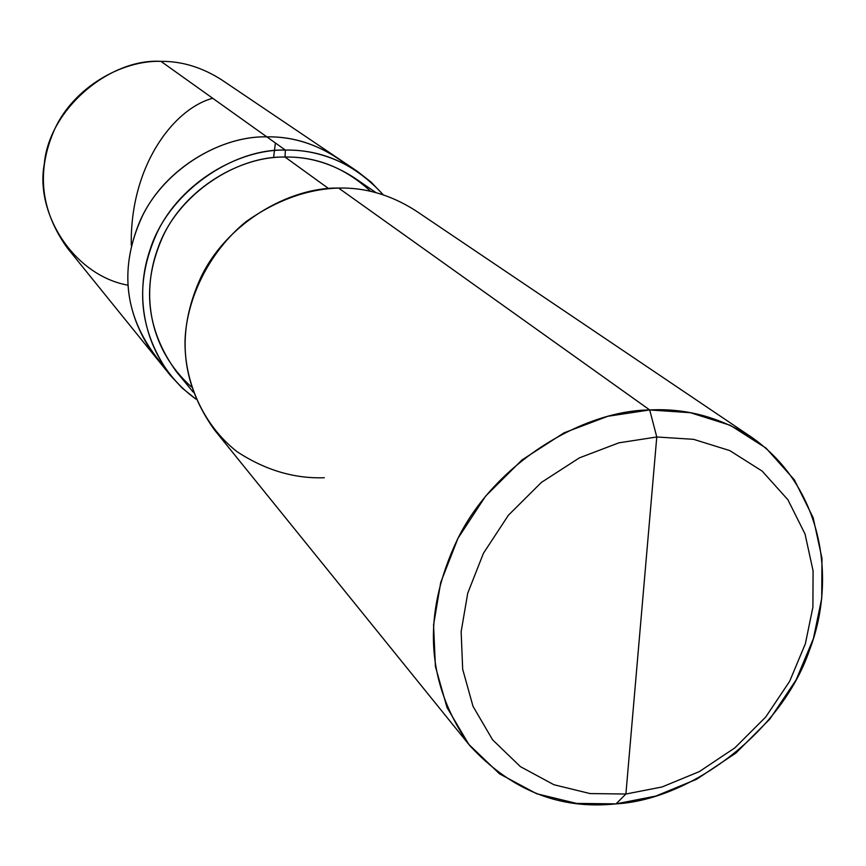 <?xml version="1.0" encoding="UTF-8"?>
<svg xmlns="http://www.w3.org/2000/svg" width="866" height="866" viewBox="0 0 866 866"><rect width="100%" height="100%" fill="white"/><g stroke="black" fill="none" stroke-linecap="round" stroke-linejoin="round"><path stroke-width="1.3" d="M163.176 365.517C126.349 322.466 118.296 275.096 138.993 223.428C160.232 171.327 219.542 135.507 266.815 136.86L160.946 61.356C181.752 61.15 201.962 67.299 221.566 79.78L337.231 157.785C314.596 143.388 291.117 136.406 266.815 136.86C295.338 136.33 322.055 145.737 346.941 165.07C322.055 145.737 295.338 136.33 266.815 136.86C221.48 135.746 164.605 168.21 141.623 217.669C119.508 266.739 123.99 313.005 155.068 356.478C123.99 313.005 119.508 266.739 141.623 217.669C164.605 168.21 221.48 135.746 266.815 136.86C291.117 136.406 314.596 143.388 337.231 157.785L357.452 171.414C334.298 156.692 310.266 149.58 285.347 150.078L266.815 136.86C219.542 135.507 160.232 171.327 138.993 223.428C118.296 275.096 126.349 322.466 163.176 365.517M170.396 375.433L67.332 248.001C40.41 210.406 36.188 170.797 54.677 129.186C73.881 87.228 122.117 60.057 160.946 61.356C109.711 58.163 49.037 109.127 44.318 163.847C34.867 213.372 73.707 275.366 127.919 285.195M160.946 61.356L285.347 150.078C322.888 149.537 355.515 164.443 383.227 194.796L371.168 182.174L357.452 171.414M469.881 745.723L214.4 429.839C180.648 382.555 176.079 331.873 200.685 277.78C226.275 223.266 288.973 187.153 338.606 188.063L649.706 409.954C582.439 410.592 494.887 463.039 457.529 539.172C421.677 614.698 425.801 683.555 469.881 745.723C511.221 790.452 559.945 809.829 616.051 803.865L625.891 794.025L590.049 793.57L553.883 784.715L520.369 766.616L492.602 739.824L473.02 706.353L462.682 669.245L461.145 631.682L467.727 593.232L483.423 553.309L508.439 515.183L541.369 482.438L579.365 457.876L618.909 442.829L656.774 436.984L625.891 794.025L662.068 786.967L699.306 771.617L734.844 747.878L765.76 716.972L789.673 681.271L805.369 643.73L812.903 607.174L813.077 570.824L805.034 534.019L787.898 499.736L762.156 471.093L729.746 450.58L693.569 439.333L656.774 436.984L649.706 409.954L338.606 188.063C365.236 187.402 390.858 194.893 415.453 210.535L752.294 437.698C720.068 417.271 685.883 408.027 649.706 409.954L690.375 412.703L730.298 425.303L766.031 448.112L794.349 479.84L813.163 517.727L821.964 558.332L821.726 598.363L813.412 638.588L796.146 679.853L769.852 719.083L735.883 753.052L696.816 779.151L655.865 796.06L616.051 803.865C690.159 799.773 780.98 732.668 809.234 650.886C837.487 577.665 821.737 486.724 752.294 437.698M370.68 191.354C345.123 167.885 316.577 156.443 285.044 157.06L285.347 150.078C238.897 149.017 180.518 182.412 156.865 233.181C134.111 283.55 138.625 330.964 170.396 375.443L182.347 388.206L195.922 399.096C147.361 364.088 131.903 302.202 149.991 249.938C167.982 191.971 233.214 148.259 285.347 150.078L285.044 157.06C309.043 156.551 332.154 163.468 354.367 177.811L376.028 192.663M193.172 392.103L176.502 371.817C145.921 329.556 141.374 284.427 162.884 236.44C185.216 188.052 240.78 156.064 285.044 157.06L328.582 188.55L285.044 157.06C237.371 155.631 177.584 193.703 158.51 246.583C140.032 295.219 150.24 350.113 191.408 386.896M656.774 436.984L693.569 439.333L729.746 450.58L762.156 471.093L787.898 499.736L805.034 534.019L813.077 570.824L812.903 607.174L805.369 643.73L789.673 681.271L765.76 716.972L734.844 747.878L699.306 771.617L662.068 786.967L625.891 794.025L656.774 436.984L618.909 442.829L579.365 457.876L541.369 482.438L508.439 515.183L483.423 553.309L467.727 593.232L461.145 631.682L462.682 669.245L473.02 706.353L492.602 739.824L520.369 766.616L553.883 784.715L590.049 793.57L625.891 794.025L616.051 803.865L576.55 803.41L536.628 793.732L499.563 773.858L468.787 744.37L446.997 707.468L435.403 666.495L433.563 624.992L440.718 582.461L457.984 538.284L485.61 496.121L522.025 459.911L564.08 432.816L607.835 416.275L649.706 409.954L656.774 436.984M338.606 188.063C307.387 189.026 276.525 200.208 246.031 221.62C208.024 252.775 186.645 299.593 185.053 339.873C184.014 380.131 202.168 424.308 236.959 451.619C265.028 470.065 294.137 478.768 324.295 477.74M273.58 157.688L275.388 142.977M212.7 98.269C172.843 109.04 129.727 167.16 131.296 245.446"/></g></svg>
